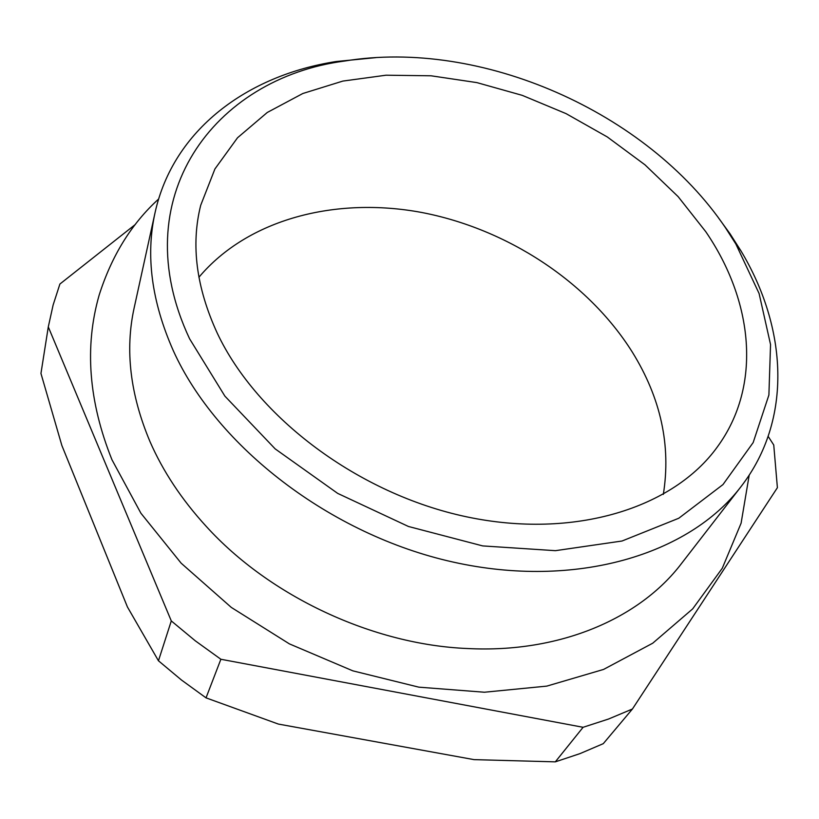 <?xml version="1.0" encoding="UTF-8"?>
<svg xmlns="http://www.w3.org/2000/svg" width="819" height="819" viewBox="0 0 819 819"><rect width="100%" height="100%" fill="white"/><g stroke="black" fill="none" stroke-linecap="round" stroke-linejoin="round"><path stroke-width="1.23" d="M725.419 227.662C647.03 111.763 480.763 38.513 344.492 61.056C214.138 78.163 123.393 198.003 189.609 338.82L224.897 396.14L275.184 448.894L337.694 493.396L408.456 526.484L482.698 545.915L555.425 550.675L622.03 541.011L678.767 518.253L722.972 484.572L753.163 442.577L768.898 395.014L770.546 344.533L759.09 293.509L735.871 244.042L725.419 227.662M718.365 217.741L730.026 233.763L740.867 250.747C787.131 327.58 793.079 419.379 740.97 486.681C689.363 554.483 576.033 589.465 453.194 562.09C330.466 534.858 216.595 446.621 173.311 350.706C151.617 301.648 145.526 255.661 155.037 212.756C173.259 129.597 247.522 75.297 336.138 61.527L375.89 57.627M740.97 486.681L681.398 563.646C639.823 618.355 560.032 653.275 467.721 648.535C373.157 644.788 269.584 596.365 206.071 526.207C181.664 499.518 162.971 471.314 149.979 441.574C130.16 394.471 124.887 349.877 134.173 307.811L155.037 212.756M217.23 333.087C256.941 417.516 358.568 494.041 466.595 516.82C574.713 539.711 673.668 507.811 717.403 446.857C762.489 385.145 752.978 300.768 705.794 231.726L678.142 196.652L644.983 164.824L607.278 136.937L566.021 113.606L522.205 95.342L476.863 82.606L431.101 75.798L386.025 75.205L342.844 81.081L302.815 93.509L267.26 112.479L237.52 137.776L214.926 168.949L200.706 205.282C190.786 244.901 196.294 287.51 217.23 333.087M663.329 494.4C671.15 445.577 660.81 398.147 632.329 352.129C588.073 281.664 507.074 228.798 421.509 212.438C336.087 196.529 248.137 218.775 198.904 277.272M158.456 660.779L171.294 620.925L48.29 326.904L40.95 373.444L61.865 445.505L127.436 606.981L158.456 660.779L181.48 680.026L206.03 697.86L278.347 724.068L474.047 759.633L555.302 761.854L579.985 753.623L603.275 743.662L632.432 709.008L777.395 487.684L773.75 445.004L768.181 436.414M555.302 761.854L583.097 727.292L608.507 719.041L632.432 709.008M583.097 727.292L220.874 659.264L206.03 697.86M171.294 620.925L195.291 640.816L220.874 659.264M135.391 224.426L59.9 284.039L53.122 305.006L48.29 326.904M344.492 61.056L336.138 61.527M158.62 199.027C131.521 223.669 111.701 255.702 99.15 295.127C84.367 346.693 88.636 401.566 111.968 459.766L140.909 513.226L181.163 563.196L231.327 607.432L289.394 643.877L352.825 670.843L418.796 687.151L484.377 692.229L546.795 686.117L603.593 669.42L652.733 643.202L692.659 608.896L722.286 568.243L741.103 523.187L749.201 475.133M735.871 244.042L740.867 250.747"/></g></svg>
